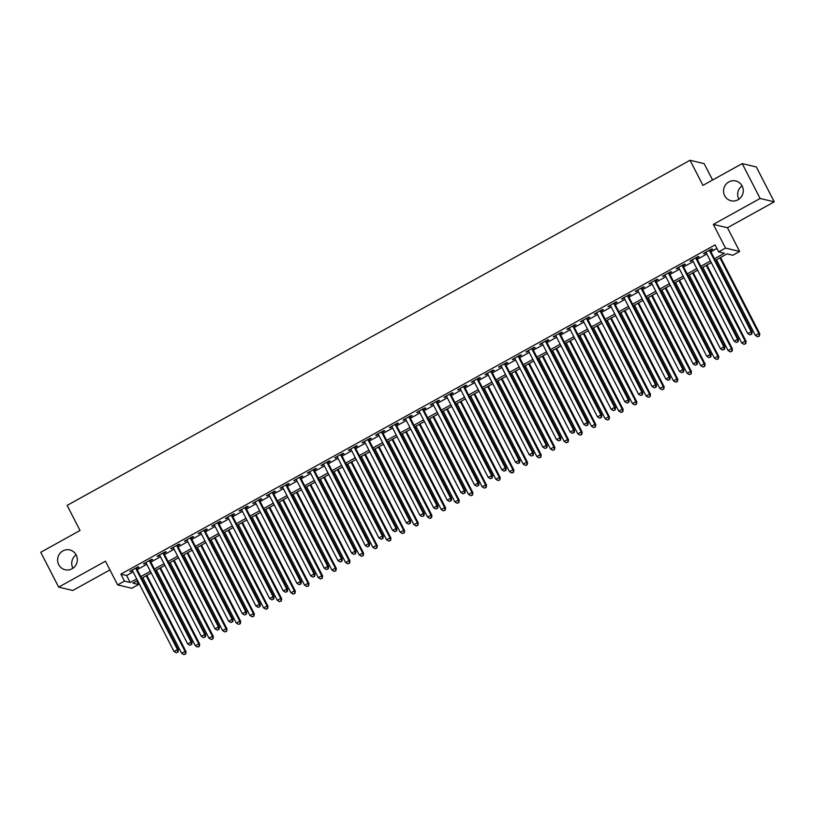 <?xml version="1.0" encoding="UTF-8"?>
<svg xmlns="http://www.w3.org/2000/svg" width="815" height="815" viewBox="0 0 815 815"><rect width="100%" height="100%" fill="white"/><g stroke="black" fill="none" stroke-linecap="round" stroke-linejoin="round"><path stroke-width="1.22" d="M72.932 568.228A10.167 9.851 103.4 0 1 76.121 554.852M76.213 555.015A10.167 9.851 103.4 0 1 65.108 569.746A10.167 9.851 103.4 0 1 59.689 553.711A10.167 9.851 103.4 0 1 76.213 555.015M738.879 199.247A10.167 9.851 103.4 0 1 742.068 185.871M742.149 186.034A10.167 9.851 103.4 0 1 731.045 200.765A10.167 9.851 103.4 0 1 725.635 184.73A10.167 9.851 103.4 0 1 742.149 186.034M136.777 580.952L138.591 584.487L131.765 588.267L117.635 584.905L124.461 581.115L130.186 582.481L136.706 578.874M712.585 180.023L704.16 163.632L690.04 160.27L67.125 505.402L80.023 530.504L40.75 552.264L58.67 587.126L72.79 590.488L109.933 569.909M690.04 160.27L702.938 185.372L742.21 163.611L756.33 166.973L774.25 201.835L760.12 198.463L713.339 224.39L725.523 248.096L739.643 251.458L732.817 255.248L727.092 253.883L715.356 260.382M713.339 224.39L727.459 227.752L774.25 201.835M727.459 227.752L739.643 251.458M742.21 163.611L760.12 198.463M136.553 568.412L138.947 567.087L137.99 566.863L129.799 571.407L132.488 570.663M150.215 560.842L152.609 559.518L151.651 559.294L143.46 563.837L146.15 563.094M163.876 553.273L166.27 551.949L165.313 551.724L157.122 556.268L159.811 555.524M177.538 545.704L179.932 544.379L178.974 544.155L170.773 548.699L173.473 547.955M191.199 538.134L193.593 536.81L192.635 536.586L184.435 541.129L187.134 540.386M204.86 530.565L207.244 529.241L206.297 529.016L198.096 533.56L200.796 532.827M218.522 522.996L220.906 521.671L219.958 521.447L211.757 525.991L214.447 525.257M232.183 515.426L234.567 514.102L233.61 513.878L225.419 518.422L228.108 517.688M245.835 507.857L248.229 506.533L247.271 506.309L239.08 510.852L241.77 510.119M259.496 500.298L261.89 498.974L260.932 498.739L252.742 503.283L255.431 502.549M273.157 492.729L275.552 491.404L274.594 491.17L266.403 495.714L269.093 494.98M286.819 485.159L289.213 483.835L288.255 483.601L280.065 488.144L282.754 487.411M300.48 477.59L302.874 476.266L301.917 476.031L293.716 480.575L296.416 479.841M314.142 470.021L316.536 468.696L315.578 468.462L307.377 473.006L310.077 472.272M327.803 462.451L330.187 461.127L329.24 460.893L321.039 465.436L323.738 464.703M341.465 454.882L343.849 453.558L342.901 453.323L334.7 457.867L337.39 457.134M355.126 447.313L357.51 445.988L356.562 445.764L348.362 450.298L351.051 449.564M368.777 439.743L371.171 438.419L370.214 438.195L362.023 442.728L364.713 441.995M382.439 432.174L384.833 430.85L383.875 430.626L375.684 435.159L378.374 434.426M396.1 424.605L398.494 423.28L397.537 423.056L389.346 427.59L392.035 426.856M409.762 417.036L412.156 415.711L411.198 415.487L403.007 420.031L405.697 419.287M423.423 409.466L425.817 408.142L424.86 407.918L416.659 412.461L419.358 411.718M437.085 401.897L439.479 400.572L438.521 400.348L430.32 404.892L433.02 404.148M450.746 394.328L453.13 393.003L452.182 392.779L443.981 397.323L446.681 396.579M464.407 386.758L466.791 385.434L465.844 385.21L457.643 389.753L460.332 389.01M478.069 379.189L480.453 377.865L479.505 377.64L471.304 382.184L473.994 381.451M491.72 371.62L494.114 370.295L493.156 370.071L484.966 374.615L487.655 373.881M505.382 364.05L507.776 362.726L506.818 362.502L498.627 367.045L501.317 366.312M519.043 356.481L521.437 355.157L520.479 354.933L512.289 359.476L514.978 358.743M532.704 348.922L535.098 347.598L534.141 347.363L525.95 351.907L528.64 351.173M546.366 341.353L548.76 340.028L547.802 339.794L539.601 344.338L542.301 343.604M560.027 333.783L562.421 332.459L561.464 332.225L553.263 336.768L555.962 336.035M573.689 326.214L576.073 324.89L575.125 324.655L566.924 329.199L569.624 328.465M587.35 318.645L589.734 317.32L588.787 317.086L580.586 321.63L583.275 320.896M601.012 311.075L603.395 309.751L602.448 309.517L594.247 314.06L596.937 313.327M614.663 303.506L617.057 302.182L616.099 301.947L607.909 306.491L610.598 305.757M628.324 295.937L630.718 294.612L629.761 294.388L621.57 298.922L624.259 298.188M641.986 288.367L644.38 287.043L643.422 286.819L635.231 291.352L637.921 290.619M655.647 280.798L658.041 279.474L657.084 279.25L648.893 283.783L651.582 283.049M669.309 273.229L671.703 271.904L670.745 271.68L662.544 276.214L665.244 275.48M682.97 265.659L685.364 264.335L684.406 264.111L676.206 268.644L678.905 267.911M696.631 258.09L699.015 256.766L698.068 256.542L689.867 261.085L692.567 260.342M714.511 258.732L724.413 253.241L718.687 251.876L715.101 244.908L120.885 574.147L126.61 575.512L133.12 571.906M137.195 569.644L146.782 564.337M150.857 562.085L160.443 556.767M164.508 554.516L174.104 549.198M178.169 546.947L187.766 541.629M191.831 539.377L201.427 534.059M205.492 531.808L215.089 526.49M219.154 524.239L228.75 518.921M232.815 516.669L242.412 511.351M246.476 509.1L256.063 503.782M260.138 501.531L269.724 496.213M273.799 493.961L283.386 488.643M287.451 486.392L297.047 481.074M301.112 478.823L310.709 473.505M314.773 471.253L324.37 465.936M328.435 463.684L338.031 458.366M342.096 456.115L351.693 450.797M355.758 448.545L365.354 443.238M369.419 440.976L379.006 435.668M383.081 433.407L392.667 428.099M396.742 425.838L406.328 420.53M410.393 418.268L419.99 412.961M424.055 410.709L433.651 405.391M437.716 403.14L447.313 397.822M451.378 395.57L460.974 390.253M465.039 388.001L474.636 382.683M478.7 380.432L488.297 375.114M492.362 372.863L501.959 367.545M506.023 365.293L515.61 359.975M519.685 357.724L529.271 352.406M533.346 350.155L542.933 344.837M546.997 342.585L556.594 337.267M560.659 335.016L570.255 329.698M574.32 327.447L583.917 322.129M587.982 319.877L597.578 314.559M601.643 312.308L611.24 306.99M615.305 304.739L624.901 299.421M628.966 297.169L638.553 291.852M642.627 289.6L652.214 284.292M656.289 282.031L665.875 276.723M669.94 274.461L679.537 269.154M683.602 266.892L693.198 261.584M697.263 259.323L706.86 254.015M710.925 251.764L716.925 248.432M710.293 250.521L712.677 249.196L711.729 248.972L703.528 253.516L706.228 252.772M117.635 584.905L105.451 561.199L58.67 587.126M120.885 574.147L124.461 581.115M718.687 251.876L725.523 248.096M137.552 580.525L132.865 583.122L138.591 584.487M711.291 262.634L701.695 267.952M697.63 270.203L688.033 275.521M683.968 277.772L674.372 283.09M670.307 285.342L660.71 290.649M656.645 292.911L647.059 298.219M642.984 300.48L633.398 305.788M629.323 308.05L619.736 313.357M615.671 315.619L606.075 320.927M602.01 323.178L592.413 328.496M588.349 330.747L578.752 336.065M574.687 338.317L565.09 343.635M561.026 345.886L551.429 351.204M547.364 353.455L537.768 358.773M533.703 361.025L524.106 366.343M520.041 368.594L510.455 373.912M506.38 376.163L496.793 381.481M492.718 383.733L483.132 389.05M479.067 391.302L469.471 396.62M465.406 398.871L455.809 404.189M451.744 406.44L442.148 411.758M438.083 414.01L428.486 419.328M424.421 421.579L414.825 426.897M410.76 429.148L401.163 434.466M397.099 436.718L387.512 442.036M383.437 444.287L373.851 449.595M369.776 451.856L360.189 457.164M356.124 459.426L346.528 464.733M342.463 466.995L332.866 472.303M328.802 474.564L319.205 479.872M315.14 482.123L305.544 487.441M301.479 489.693L291.882 495.011M287.817 497.262L278.221 502.58M274.156 504.831L264.569 510.149M260.494 512.401L250.908 517.719M246.833 519.97L237.246 525.288M233.182 527.539L223.585 532.857M219.52 535.109L209.924 540.427M205.859 542.678L196.262 547.996M192.197 550.247L182.601 555.565M178.536 557.817L168.939 563.134M164.875 565.386L155.278 570.704M151.213 572.955L141.627 578.273M140.771 576.623L150.368 571.305M154.432 569.053L164.029 563.736M168.094 561.484L177.69 556.166M181.755 553.915L191.352 548.597M195.417 546.345L205.013 541.028M209.078 538.776L218.665 533.458M222.739 531.207L232.326 525.889M236.401 523.638L245.987 518.32M250.062 516.068L259.649 510.75M263.714 508.499L273.31 503.181M277.375 500.93L286.972 495.622M291.037 493.36L300.633 488.053M304.698 485.791L314.295 480.483M318.359 478.222L327.956 472.914M332.021 470.652L341.617 465.345M345.682 463.093L355.269 457.775M359.344 455.524L368.93 450.206M373.005 447.955L382.592 442.637M386.656 440.385L396.253 435.067M400.318 432.816L409.914 427.498M413.979 425.247L423.576 419.929M427.641 417.677L437.237 412.359M441.302 410.108L450.899 404.79M454.964 402.539L464.56 397.221M468.625 394.969L478.211 389.652M482.286 387.4L491.873 382.082M495.948 379.831L505.534 374.513M509.599 372.261L519.196 366.944M523.261 364.692L532.857 359.374M536.922 357.123L546.519 351.805M550.583 349.554L560.18 344.246M564.245 341.984L573.841 336.677M577.906 334.415L587.503 329.107M591.568 326.846L601.154 321.538M605.229 319.276L614.816 313.969M618.891 311.717L628.477 306.399M632.542 304.148L642.139 298.83M646.203 296.579L655.8 291.261M659.865 289.009L669.461 283.691M673.526 281.44L683.123 276.122M687.188 273.871L696.784 268.553M700.849 266.301L710.446 260.983M126.61 575.512L130.186 582.481M704.18 253.149L704.486 253.74M690.519 260.719L690.825 261.309M676.857 268.288L677.163 268.879M663.196 275.857L663.502 276.448M649.545 283.426L649.84 284.017M635.883 290.996L636.179 291.587M622.222 298.565L622.528 299.156M608.561 306.134L608.866 306.725M594.899 313.704L595.205 314.295M581.238 321.273L581.543 321.854M567.576 328.842L567.882 329.423M553.915 336.412L554.22 336.992M540.253 343.981L540.559 344.562M526.602 351.54L526.898 352.131M512.941 359.109L513.236 359.7M499.279 366.679L499.575 367.27M485.618 374.248L485.923 374.839M471.956 381.817L472.262 382.408M458.295 389.387L458.601 389.978M444.633 396.956L444.939 397.547M430.972 404.525L431.278 405.116M417.311 412.095L417.616 412.685M403.659 419.664L403.955 420.255M389.998 427.233L390.293 427.824M376.336 434.803L376.632 435.393M362.675 442.372L362.981 442.963M349.014 449.941L349.319 450.532M335.352 457.51L335.658 458.101M321.691 465.08L321.996 465.671M308.029 472.649L308.335 473.23M294.368 480.218L294.673 480.799M280.717 487.788L281.012 488.368M267.055 495.357L267.351 495.938M253.394 502.926L253.689 503.507M239.732 510.485L240.038 511.076M226.071 518.055L226.376 518.646M212.409 525.624L212.715 526.215M198.748 533.193L199.054 533.784M185.087 540.763L185.392 541.354M171.425 548.332L171.731 548.923M157.764 555.901L158.069 556.492M144.112 563.471L144.408 564.062M130.451 571.04L130.746 571.631M709.335 250.297L751.186 331.725L747.773 333.62L705.922 252.192M709.987 249.93L752.143 331.95L751.186 331.725L751.379 334.17L750.014 334.934L751.379 334.17M751.756 334.262L752.143 331.95M747.773 333.62L750.014 334.934M716.507 259.74L755.403 335.434L758.816 333.549L759.774 333.773L720.572 257.489M759.01 335.994L757.644 336.748L759.397 336.086L758.816 333.549L719.92 257.846M757.644 336.748L755.403 335.434M759.774 333.773L759.397 336.086M695.674 257.866L737.524 339.295L734.111 341.19L692.261 259.761M696.326 257.499L738.482 339.519L737.524 339.295L737.718 341.74L736.352 342.504L737.718 341.74M738.095 341.831L738.482 339.519M734.111 341.19L736.352 342.504M682.012 265.435L723.863 346.864L720.45 348.759L678.6 267.32M682.664 265.069L724.82 347.088L723.863 346.864L724.056 349.309L722.691 350.063L724.056 349.309M724.443 349.401L724.82 347.088M720.45 348.759L722.691 350.063M668.351 273.005L710.201 354.433L706.788 356.328L664.938 274.889M669.003 272.638L711.159 354.657L710.201 354.433L710.395 356.878L709.03 357.632L710.395 356.878M710.782 356.97L711.159 354.657M706.788 356.328L709.03 357.632M654.69 280.574L696.54 362.003L693.127 363.887L651.277 282.459M655.341 280.207L697.497 362.227L696.54 362.003L696.733 364.448L695.368 365.202L696.733 364.448M697.12 364.539L697.497 362.227M693.127 363.887L695.368 365.202M702.846 267.31L741.742 343.003L745.165 341.118L746.112 341.342L706.911 265.058M745.358 343.563L743.983 344.317L745.735 343.655L745.165 341.118L706.259 265.415M743.983 344.317L741.742 343.003M746.112 341.342L745.735 343.655M689.184 274.879L728.08 350.572L731.503 348.677L732.451 348.912L693.249 272.628M731.697 351.133L730.332 351.886L732.074 351.224L731.503 348.677L692.597 272.984M730.332 351.886L728.08 350.572M732.451 348.912L732.074 351.224M675.523 282.448L714.429 358.142L717.842 356.247L718.799 356.481L679.588 280.197M718.035 358.702L716.67 359.456L718.412 358.794L717.842 356.247L678.936 280.554M716.67 359.456L714.429 358.142M718.799 356.481L718.412 358.794M661.861 290.018L700.768 365.711L704.18 363.816L705.138 364.05L665.926 287.766M704.374 366.271L703.009 367.025L704.751 366.363L704.18 363.816L665.274 288.123M703.009 367.025L700.768 365.711M705.138 364.05L704.751 366.363M641.038 288.143L682.878 369.572L679.466 371.457L637.615 290.028M641.69 287.777L683.836 369.796L682.878 369.572L683.072 372.017L681.707 372.771L683.072 372.017M683.459 372.109L683.836 369.796M679.466 371.457L681.707 372.771M648.2 297.587L687.106 373.28L690.519 371.385L691.477 371.62L652.265 295.336M690.712 373.841L689.347 374.594L691.1 373.932L690.519 371.385L651.613 295.692M689.347 374.594L687.106 373.28M691.477 371.62L691.1 373.932M627.377 295.713L669.227 377.141L665.804 379.026L623.954 297.597M628.029 295.346L670.175 377.365L669.227 377.141L669.421 379.586L668.045 380.34L669.421 379.586M669.798 379.678L670.175 377.365M665.804 379.026L668.045 380.34M634.539 305.156L673.445 380.849L676.857 378.955L677.815 379.189L638.614 302.905M677.051 381.41L675.686 382.164L677.438 381.502L676.857 378.955L637.962 303.262M675.686 382.164L673.445 380.849M677.815 379.189L677.438 381.502M613.715 303.272L655.566 384.711L652.143 386.595L610.303 305.167M614.367 302.915L656.513 384.935L655.566 384.711L655.759 387.156L654.394 387.909L655.759 387.156M656.136 387.247L656.513 384.935M652.143 386.595L654.394 387.909M620.877 312.726L659.783 388.419L663.196 386.524L664.154 386.758L624.952 310.474M663.39 388.979L662.025 389.733L663.777 389.071L663.196 386.524L624.3 310.831M662.025 389.733L659.783 388.419M664.154 386.758L663.777 389.071M600.054 310.841L641.904 392.28L638.491 394.165L596.641 312.736M600.706 310.484L642.852 392.504L641.904 392.28L642.098 394.725L640.733 395.479L642.098 394.725M642.475 394.817L642.852 392.504M638.491 394.165L640.733 395.479M607.226 320.295L646.122 395.988L649.535 394.093L650.492 394.328L611.291 318.044M649.728 396.548L648.363 397.302L650.115 396.63L649.535 394.093L610.639 318.4M648.363 397.302L646.122 395.988M650.492 394.328L650.115 396.63M586.393 318.41L628.243 399.839L624.83 401.734L582.98 320.305M587.045 318.054L629.2 400.073L628.243 399.839L628.436 402.294L627.071 403.048L628.436 402.294M628.813 402.386L629.2 400.073M624.83 401.734L627.071 403.048M593.565 327.864L632.46 403.557L635.873 401.663L636.831 401.887L597.629 325.613M636.067 404.108L634.702 404.872L636.454 404.199L635.873 401.663L596.977 325.969M634.702 404.872L632.46 403.557M636.831 401.887L636.454 404.199M572.731 325.98L614.581 407.408L611.168 409.303L569.318 327.875M573.383 325.623L615.539 407.643L614.581 407.408L614.775 409.863L613.41 410.617L614.775 409.863M615.152 409.955L615.539 407.643M611.168 409.303L613.41 410.617M579.903 335.434L618.799 411.127L622.222 409.232L623.169 409.456L583.968 333.182M622.416 411.677L621.04 412.441L622.792 411.769L622.222 409.232L583.316 333.539M621.04 412.441L618.799 411.127M623.169 409.456L622.792 411.769M559.07 333.549L600.92 414.978L597.507 416.873L555.657 335.444M559.722 333.192L601.877 415.212L600.92 414.978L601.113 417.433L599.748 418.187L601.113 417.433M601.501 417.524L601.877 415.212M597.507 416.873L599.748 418.187M566.242 343.003L605.138 418.696L608.561 416.801L609.508 417.025L570.306 340.741M608.754 419.246L607.389 420.01L609.131 419.338L608.561 416.801L569.654 341.108M607.389 420.01L605.138 418.696M609.508 417.025L609.131 419.338M545.408 341.118L587.258 422.547L583.846 424.442L541.995 343.013M546.06 340.762L588.216 422.781L587.258 422.547L587.452 425.002L586.087 425.756L587.452 425.002M587.839 425.094L588.216 422.781M583.846 424.442L586.087 425.756M552.58 350.572L591.486 426.265L594.899 424.37L595.846 424.595L556.645 348.311M595.093 426.815L593.727 427.58L595.47 426.907L594.899 424.37L555.993 348.677M593.727 427.58L591.486 426.265M595.846 424.595L595.47 426.907M531.747 348.688L573.597 430.116L570.184 432.011L528.334 350.582M532.399 348.331L574.555 430.351L573.597 430.116L573.791 432.571L572.425 433.325L573.791 432.571M574.178 432.663L574.555 430.351M570.184 432.011L572.425 433.325M538.919 358.142L577.825 433.835L581.238 431.94L582.195 432.164L542.984 355.88M581.431 434.385L580.066 435.149L581.808 434.477L581.238 431.94L542.332 356.247M580.066 435.149L577.825 433.835M582.195 432.164L581.808 434.477M518.096 356.257L559.936 437.686L556.523 439.58L514.673 358.152M518.748 355.9L560.893 437.92L559.936 437.686L560.129 440.141L558.764 440.895L560.129 440.141M560.516 440.232L560.893 437.92M556.523 439.58L558.764 440.895M525.257 365.711L564.163 441.404L567.576 439.509L568.534 439.733L529.322 363.449M567.77 441.954L566.405 442.718L568.147 442.046L567.576 439.509L528.67 363.816M566.405 442.718L564.163 441.404M568.534 439.733L568.147 442.046M504.434 363.826L546.284 445.255L542.861 447.15L501.011 365.721M505.086 363.47L547.232 445.489L546.284 445.255L546.478 447.71L545.103 448.464L546.478 447.71M546.855 447.792L547.232 445.489M542.861 447.15L545.103 448.464M511.596 373.27L550.502 448.973L553.915 447.078L554.872 447.303L515.671 371.019M554.108 449.523L552.743 450.277L554.495 449.615L553.915 447.078L515.019 371.385M552.743 450.277L550.502 448.973M554.872 447.303L554.495 449.615M490.773 371.396L532.623 452.824L529.2 454.719L487.36 373.29M491.425 371.039L533.57 453.048L532.623 452.824L532.816 455.269L531.451 456.033L532.816 455.269M533.193 455.361L533.57 453.048M529.2 454.719L531.451 456.033M497.934 380.839L536.841 456.543L540.253 454.648L541.211 454.872L502.009 378.588M540.447 457.093L539.082 457.847L540.834 457.184L540.253 454.648L501.357 378.955M539.082 457.847L536.841 456.543M541.211 454.872L540.834 457.184M477.111 378.965L518.961 460.394L515.549 462.288L473.698 380.86M477.763 378.608L519.909 460.618L518.961 460.394L519.155 462.839L517.79 463.603L519.155 462.839M519.532 462.93L519.909 460.618M515.549 462.288L517.79 463.603M484.283 388.409L523.179 464.102L526.592 462.217L527.55 462.441L488.348 386.157M526.785 464.662L525.42 465.416L527.173 464.754L526.592 462.217L487.696 386.524M525.42 465.416L523.179 464.102M527.55 462.441L527.173 464.754M463.45 386.534L505.3 467.963L501.887 469.858L460.037 388.429M464.102 386.167L506.258 468.187L505.3 467.963L505.494 470.408L504.128 471.172L505.494 470.408M505.871 470.5L506.258 468.187M501.887 469.858L504.128 471.172M470.622 395.978L509.518 471.671L512.93 469.786L513.888 470.011L474.687 393.727M513.124 472.231L511.759 472.985L513.511 472.323L512.93 469.786L474.035 394.093M511.759 472.985L509.518 471.671M513.888 470.011L513.511 472.323M449.788 394.103L491.639 475.532L488.226 477.427L446.376 395.998M450.44 393.737L492.596 475.756L491.639 475.532L491.832 477.977L490.467 478.741L491.832 477.977M492.209 478.069L492.596 475.756M488.226 477.427L490.467 478.741M456.96 403.547L495.856 479.24L499.279 477.356L500.227 477.58L461.025 401.296M499.473 479.801L498.097 480.555L499.85 479.892L499.279 477.356L460.373 401.663M498.097 480.555L495.856 479.24M500.227 477.58L499.85 479.892M436.127 401.673L477.977 483.101L474.564 484.996L432.714 403.568M436.779 401.306L478.935 483.326L477.977 483.101L478.171 485.546L476.806 486.311L478.171 485.546M478.558 485.638L478.935 483.326M474.564 484.996L476.806 486.311M443.299 411.117L482.195 486.81L485.618 484.925L486.565 485.149L447.364 408.865M485.811 487.37L484.446 488.124L486.188 487.462L485.618 484.925L446.712 409.232M484.446 488.124L482.195 486.81M486.565 485.149L486.188 487.462M422.465 409.242L464.316 490.671L460.903 492.566L419.053 411.137M423.117 408.875L465.273 490.895L464.316 490.671L464.509 493.116L463.144 493.88L464.509 493.116M464.896 493.207L465.273 490.895M460.903 492.566L463.144 493.88M429.637 418.686L468.544 494.379L471.956 492.494L472.904 492.718L433.702 416.434M472.15 494.939L470.785 495.693L472.527 495.031L471.956 492.494L433.05 416.791M470.785 495.693L468.544 494.379M472.904 492.718L472.527 495.031M408.804 416.811L450.654 498.24L447.241 500.135L405.391 418.696M409.456 416.445L451.612 498.464L450.654 498.24L450.848 500.685L449.483 501.439L450.848 500.685M451.235 500.777L451.612 498.464M447.241 500.135L449.483 501.439M415.976 426.255L454.882 501.948L458.295 500.064L459.253 500.288L420.041 424.004M458.488 502.509L457.123 503.263L458.865 502.6L458.295 500.064L419.389 424.36M457.123 503.263L454.882 501.948M459.253 500.288L458.865 502.6M395.153 424.381L436.993 505.809L433.58 507.704L391.73 426.265M395.805 424.014L437.95 506.034L436.993 505.809L437.186 508.254L435.821 509.008L437.186 508.254M437.574 508.346L437.95 506.034M433.58 507.704L435.821 509.008M402.315 433.825L441.221 509.518L444.633 507.623L445.591 507.857L406.379 431.573M444.827 510.078L443.462 510.832L445.204 510.17L444.633 507.623L405.727 431.93M443.462 510.832L441.221 509.518M445.591 507.857L445.204 510.17M381.491 431.95L423.342 513.379L419.919 515.263L378.068 433.835M382.143 431.583L424.289 513.603L423.342 513.379L423.535 515.824L422.16 516.578L423.535 515.824M423.912 515.915L424.289 513.603M419.919 515.263L422.16 516.578M388.653 441.394L427.559 517.087L430.972 515.192L431.93 515.426L392.728 439.142M431.166 517.647L429.8 518.401L431.553 517.739L430.972 515.192L392.076 439.499M429.8 518.401L427.559 517.087M431.93 515.426L431.553 517.739M367.83 439.519L409.68 520.948L406.257 522.833L364.417 441.404M368.482 439.153L410.628 521.172L409.68 520.948L409.874 523.393L408.509 524.147L409.874 523.393M410.251 523.485L410.628 521.172M406.257 522.833L408.509 524.147M374.992 448.963L413.898 524.656L417.311 522.761L418.268 522.996L379.067 446.712M417.504 525.217L416.139 525.97L417.891 525.308L417.311 522.761L378.415 447.068M416.139 525.97L413.898 524.656M418.268 522.996L417.891 525.308M354.168 447.089L396.019 528.517L392.606 530.402L350.756 448.973M354.82 446.722L396.966 528.741L396.019 528.517L396.212 530.962L394.847 531.716L396.212 530.962M396.589 531.054L396.966 528.741M392.606 530.402L394.847 531.716M361.34 456.532L400.236 532.226L403.649 530.331L404.607 530.565L365.405 454.281M403.843 532.786L402.478 533.54L404.23 532.878L403.649 530.331L364.753 454.638M402.478 533.54L400.236 532.226M404.607 530.565L404.23 532.878M340.507 454.658L382.357 536.087L378.944 537.971L337.094 456.543M341.159 454.291L383.315 536.311L382.357 536.087L382.551 538.532L381.186 539.286L382.551 538.532M382.928 538.623L383.315 536.311M378.944 537.971L381.186 539.286M347.679 464.102L386.575 539.795L389.988 537.9L390.945 538.134L351.744 461.85M390.181 540.355L388.816 541.109L390.568 540.447L389.988 537.9L351.092 462.207M388.816 541.109L386.575 539.795M390.945 538.134L390.568 540.447M326.846 462.217L368.696 543.656L365.283 545.541L323.433 464.112M327.498 461.861L369.653 543.88L368.696 543.656L368.889 546.101L367.524 546.855L368.889 546.101M369.266 546.193L369.653 543.88M365.283 545.541L367.524 546.855M334.018 471.671L372.913 547.364L376.336 545.469L377.284 545.704L338.082 469.42M376.53 547.925L375.155 548.678L376.907 548.006L376.336 545.469L337.43 469.776M375.155 548.678L372.913 547.364M377.284 545.704L376.907 548.006M313.184 469.786L355.034 551.215L351.622 553.11L309.771 471.681M313.836 469.43L355.992 551.449L355.034 551.215L355.228 553.67L353.863 554.424L355.228 553.67M355.615 553.762L355.992 551.449M351.622 553.11L353.863 554.424M320.356 479.24L359.252 554.934L362.675 553.039L363.622 553.263L324.421 476.989M362.869 555.494L361.503 556.248L363.245 555.575L362.675 553.039L323.769 477.346M361.503 556.248L359.252 554.934M363.622 553.263L363.245 555.575M299.523 477.356L341.373 558.784L337.96 560.679L296.11 479.251M300.175 476.999L342.331 559.019L341.373 558.784L341.566 561.24L340.201 561.993L341.566 561.24M341.954 561.331L342.331 559.019M337.96 560.679L340.201 561.993M306.695 486.81L345.601 562.503L349.014 560.608L349.961 560.832L310.76 484.558M349.207 563.053L347.842 563.817L349.584 563.145L349.014 560.608L310.108 484.915M347.842 563.817L345.601 562.503M349.961 560.832L349.584 563.145M285.861 484.925L327.712 566.354L324.299 568.249L282.448 486.82M286.513 484.568L328.669 566.588L327.712 566.354L327.905 568.809L326.54 569.563L327.905 568.809M328.292 568.901L328.669 566.588M324.299 568.249L326.54 569.563M293.033 494.379L331.939 570.072L335.352 568.177L336.31 568.401L297.098 492.128M335.546 570.622L334.181 571.386L335.923 570.714L335.352 568.177L296.446 492.484M334.181 571.386L331.939 570.072M336.31 568.401L335.923 570.714M272.21 492.494L314.05 573.923L310.637 575.818L268.787 494.389M272.862 492.138L315.008 574.157L314.05 573.923L314.244 576.378L312.879 577.132L314.244 576.378M314.631 576.47L315.008 574.157M310.637 575.818L312.879 577.132M279.372 501.948L318.278 577.641L321.691 575.747L322.648 575.971L283.437 499.687M321.884 578.192L320.519 578.956L322.261 578.283L321.691 575.747L282.785 500.053M320.519 578.956L318.278 577.641M322.648 575.971L322.261 578.283M258.549 500.064L300.399 581.492L296.976 583.387L255.126 501.959M259.201 499.707L301.346 581.727L300.399 581.492L300.582 583.948L299.217 584.701L300.582 583.948M300.969 584.039L301.346 581.727M296.976 583.387L299.217 584.701M265.71 509.518L304.616 585.211L308.029 583.316L308.987 583.54L269.785 507.256M308.223 585.761L306.858 586.525L308.61 585.853L308.029 583.316L269.133 507.623M306.858 586.525L304.616 585.211M308.987 583.54L308.61 585.853M244.887 507.633L286.737 589.062L283.314 590.957L241.474 509.528M245.539 507.276L287.685 589.296L286.737 589.062L286.931 591.517L285.566 592.271L286.931 591.517M287.308 591.609L287.685 589.296M283.314 590.957L285.566 592.271M252.049 517.087L290.955 592.78L294.368 590.885L295.325 591.109L256.124 514.825M294.561 593.33L293.196 594.094L294.948 593.422L294.368 590.885L255.472 515.192M293.196 594.094L290.955 592.78M295.325 591.109L294.948 593.422M231.226 515.202L273.076 596.631L269.653 598.526L227.813 517.097M231.878 514.846L274.023 596.865L273.076 596.631L273.269 599.086L271.904 599.84L273.269 599.086M273.646 599.168L274.023 596.865M269.653 598.526L271.904 599.84M238.398 524.646L277.294 600.349L280.706 598.455L281.664 598.679L242.463 522.395M280.9 600.9L279.535 601.664L281.287 600.991L280.706 598.455L241.811 522.761M279.535 601.664L277.294 600.349M281.664 598.679L281.287 600.991M217.564 522.772L259.414 604.2L256.002 606.095L214.151 524.666M218.216 522.415L260.372 604.424L259.414 604.2L259.608 606.645L258.243 607.409L259.608 606.645M259.985 606.737L260.372 604.424M256.002 606.095L258.243 607.409M224.736 532.215L263.632 607.919L267.045 606.024L268.003 606.248L228.801 529.964M267.238 608.469L265.873 609.223L267.626 608.561L267.045 606.024L228.149 530.331M265.873 609.223L263.632 607.919M268.003 606.248L267.626 608.561M203.903 530.341L245.753 611.77L242.34 613.664L200.49 532.236M204.555 529.984L246.711 611.994L245.753 611.77L245.947 614.215L244.582 614.979L245.947 614.215M246.324 614.306L246.711 611.994M242.34 613.664L244.582 614.979M211.075 539.785L249.971 615.488L253.394 613.593L254.341 613.817L215.14 537.533M253.587 616.038L252.212 616.792L253.964 616.13L253.394 613.593L214.488 537.9M252.212 616.792L249.971 615.488M254.341 613.817L253.964 616.13M190.241 537.91L232.092 619.339L228.679 621.234L186.829 539.805M190.893 537.554L233.049 619.563L232.092 619.339L232.285 621.784L230.92 622.548L232.285 621.784M232.672 621.876L233.049 619.563M228.679 621.234L230.92 622.548M197.413 547.354L236.309 623.047L239.732 621.162L240.68 621.387L201.478 545.103M239.926 623.607L238.561 624.361L240.303 623.699L239.732 621.162L200.826 545.469M238.561 624.361L236.309 623.047M240.68 621.387L240.303 623.699M176.58 545.48L218.43 626.908L215.017 628.803L173.167 547.374M177.232 545.113L219.388 627.132L218.43 626.908L218.624 629.353L217.259 630.117L218.624 629.353M219.011 629.445L219.388 627.132M215.017 628.803L217.259 630.117M183.752 554.923L222.658 630.616L226.071 628.732L227.018 628.956L187.817 552.672M226.264 631.177L224.899 631.931L226.641 631.268L226.071 628.732L187.165 553.039M224.899 631.931L222.658 630.616M227.018 628.956L226.641 631.268M162.918 553.049L204.769 634.477L201.356 636.372L159.506 554.944M163.571 552.682L205.726 634.702L204.769 634.477L204.962 636.923L203.597 637.687L204.962 636.923M205.349 637.014L205.726 634.702M201.356 636.372L203.597 637.687M170.091 562.493L208.997 638.186L212.409 636.301L213.367 636.525L174.155 560.241M212.603 638.746L211.238 639.5L212.98 638.838L212.409 636.301L173.503 560.608M211.238 639.5L208.997 638.186M213.367 636.525L212.98 638.838M149.257 560.618L191.107 642.047L187.695 643.942L145.844 562.513M149.909 560.251L192.065 642.271L191.107 642.047L191.301 644.492L189.936 645.256L191.301 644.492M191.688 644.584L192.065 642.271M187.695 643.942L189.936 645.256M156.429 570.062L195.335 645.755L198.748 643.87L199.706 644.095L160.494 567.811M198.942 646.315L197.576 647.069L199.318 646.407L198.748 643.87L159.842 568.167M197.576 647.069L195.335 645.755M199.706 644.095L199.318 646.407M135.606 568.187L177.446 649.616L174.033 651.511L132.183 570.082M136.258 567.821L178.404 649.84L177.446 649.616L177.639 652.061L176.274 652.815L177.639 652.061M178.027 652.153L178.404 649.84M174.033 651.511L176.274 652.815M142.768 577.631L181.674 653.324L185.087 651.44L186.044 651.664L146.843 575.38M185.28 653.885L183.915 654.639L185.667 653.976L185.087 651.44L146.191 575.736M183.915 654.639L181.674 653.324M186.044 651.664L185.667 653.976"/></g></svg>
